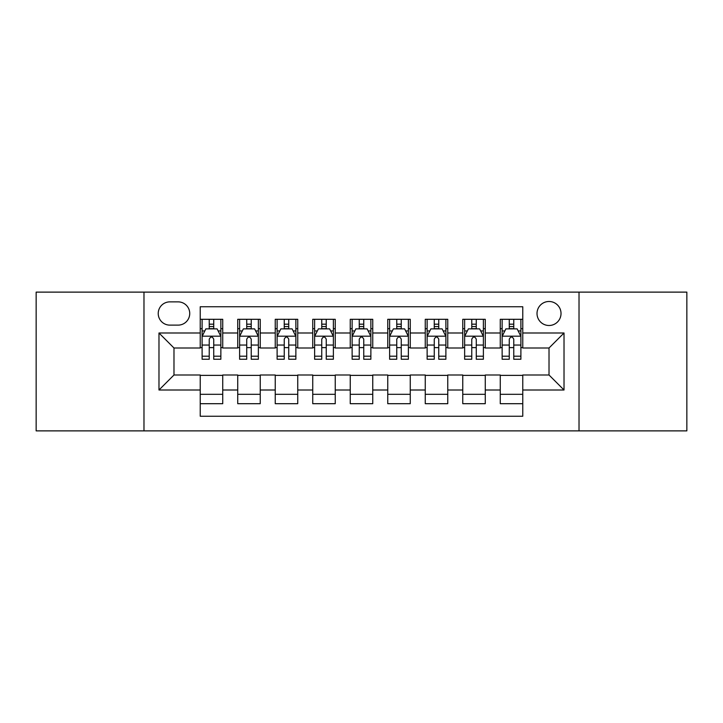 <?xml version="1.0" encoding="UTF-8"?>
<svg xmlns="http://www.w3.org/2000/svg" width="723" height="723" viewBox="0 0 723 723"><rect width="100%" height="100%" fill="white"/><g stroke="black" fill="none" stroke-linecap="round" stroke-linejoin="round"><path stroke-width="1.08" d="M549.019 301.491A12.002 12.002 0 0 0 537.017 313.493A12.002 12.002 0 0 0 549.019 325.495A12.002 12.002 0 0 0 561.021 313.493A12.002 12.002 0 0 0 549.019 301.491M579.024 430.881L686.85 430.881L686.85 292.119L579.024 292.119L579.024 430.881L143.976 430.881L143.976 292.119L36.15 292.119L36.15 430.881L143.976 430.881M522.765 319.304L500.262 319.304L500.262 332.996L485.269 332.996L485.269 347.998L500.262 347.998L500.262 332.996M485.269 332.996L485.269 319.304L462.765 319.304L462.765 332.996L447.763 332.996L447.763 347.998L462.765 347.998L462.765 332.996M447.763 332.996L447.763 319.304L425.26 319.304L425.26 332.996L410.257 332.996L410.257 347.998L425.26 347.998L425.26 332.996M410.257 332.996L410.257 319.304L387.754 319.304L387.754 332.996L372.752 332.996L372.752 347.998L387.754 347.998L387.754 332.996M372.752 332.996L372.752 319.304L350.248 319.304L350.248 332.996L335.246 332.996L335.246 347.998L350.248 347.998L350.248 332.996M335.246 332.996L335.246 319.304L312.743 319.304L312.743 332.996L297.74 332.996L297.74 347.998L312.743 347.998L312.743 332.996M297.74 332.996L297.74 319.304L275.237 319.304L275.237 332.996L260.235 332.996L260.235 347.998L275.237 347.998L275.237 332.996M260.235 332.996L260.235 319.304L237.731 319.304L237.731 347.998L222.738 347.998L222.738 319.304L200.235 319.304M200.235 403.696L222.738 403.696L222.738 375.002L237.731 375.002L237.731 403.696L260.235 403.696L260.235 375.002L275.237 375.002L275.237 390.004L260.235 390.004M275.237 390.004L275.237 403.696L297.74 403.696L297.74 375.002L312.743 375.002L312.743 390.004L297.74 390.004M312.743 390.004L312.743 403.696L335.246 403.696L335.246 375.002L350.248 375.002L350.248 390.004L335.246 390.004M350.248 390.004L350.248 403.696L372.752 403.696L372.752 375.002L387.754 375.002L387.754 390.004L372.752 390.004M387.754 390.004L387.754 403.696L410.257 403.696L410.257 375.002L425.26 375.002L425.26 390.004L410.257 390.004M425.26 390.004L425.26 403.696L447.763 403.696L447.763 375.002L462.765 375.002L462.765 390.004L447.763 390.004M462.765 390.004L462.765 403.696L485.269 403.696L485.269 375.002L500.262 375.002L500.262 390.004L485.269 390.004M169.851 325.124L178.102 325.124A11.622 11.622 0 0 0 189.733 313.493A11.622 11.622 0 0 0 178.102 301.871L169.851 301.871A11.622 11.622 0 0 0 158.229 313.493A11.622 11.622 0 0 0 169.851 325.124M579.024 292.119L143.976 292.119M522.765 332.996L522.765 306.742L200.235 306.742L200.235 347.998L173.981 347.998L173.981 375.002L200.235 375.002L200.235 416.258L522.765 416.258L522.765 375.002L549.019 375.002L549.019 347.998L522.765 347.998L522.765 332.996L564.021 332.996L564.021 390.004L522.765 390.004M200.235 390.004L158.979 390.004L158.979 332.996L200.235 332.996M500.262 390.004L500.262 403.696L522.765 403.696M200.235 328.685L202.106 328.685M209.236 328.685L213.737 328.685M220.858 328.685L222.738 328.685M200.235 347.627L202.106 347.627M209.236 347.627L213.737 347.627M220.858 347.627L222.738 347.627M200.235 375.373L222.738 375.373M200.235 394.315L222.738 394.315M237.731 347.627L239.611 347.627M246.733 347.627L251.233 347.627M258.364 347.627L260.235 347.627M237.731 328.685L239.611 328.685M246.733 328.685L251.233 328.685M258.364 328.685L260.235 328.685M237.731 375.373L260.235 375.373M237.731 394.315L260.235 394.315M275.237 375.373L297.74 375.373M275.237 394.315L297.74 394.315M275.237 328.685L277.117 328.685M284.238 328.685L288.739 328.685M295.87 328.685L297.74 328.685M275.237 347.627L277.117 347.627M284.238 347.627L288.739 347.627M295.87 347.627L297.74 347.627M312.743 375.373L335.246 375.373M312.743 394.315L335.246 394.315M312.743 328.685L314.622 328.685M321.744 328.685L326.245 328.685M333.375 328.685L335.246 328.685M312.743 347.627L314.622 347.627M321.744 347.627L326.245 347.627M333.375 347.627L335.246 347.627M350.248 375.373L372.752 375.373M350.248 394.315L372.752 394.315M350.248 328.685L352.128 328.685M359.25 328.685L363.75 328.685M370.872 328.685L372.752 328.685M350.248 347.627L352.128 347.627M359.25 347.627L363.75 347.627M370.872 347.627L372.752 347.627M387.754 375.373L410.257 375.373M387.754 394.315L410.257 394.315M387.754 328.685L389.625 328.685M396.755 328.685L401.256 328.685M408.378 328.685L410.257 328.685M387.754 347.627L389.625 347.627M396.755 347.627L401.256 347.627M408.378 347.627L410.257 347.627M425.26 375.373L447.763 375.373M425.26 394.315L447.763 394.315M425.26 328.685L427.13 328.685M434.261 328.685L438.762 328.685M445.883 328.685L447.763 328.685M425.26 347.627L427.13 347.627M434.261 347.627L438.762 347.627M445.883 347.627L447.763 347.627M462.765 375.373L485.269 375.373M462.765 394.315L485.269 394.315M462.765 328.685L464.636 328.685M471.767 328.685L476.267 328.685M483.389 328.685L485.269 328.685M462.765 347.627L464.636 347.627M471.767 347.627L476.267 347.627M483.389 347.627L485.269 347.627M500.262 375.373L522.765 375.373M500.262 394.315L522.765 394.315M500.262 328.685L502.142 328.685M509.263 328.685L513.764 328.685M520.894 328.685L522.765 328.685M500.262 347.627L502.142 347.627M509.263 347.627L513.764 347.627M520.894 347.627L522.765 347.627M173.981 347.998L158.979 332.996M173.981 375.002L158.979 390.004M564.021 332.996L549.019 347.998M564.021 390.004L549.019 375.002M213.737 324.184L209.236 324.184M220.858 356.195L213.737 356.195L213.737 359.25L220.858 359.25L220.858 336.376L217.108 328.875L205.856 328.875L202.106 336.376L202.106 359.25L209.236 359.25L209.236 356.195L202.106 356.195M202.106 336.376L202.106 319.304M220.858 336.376L220.858 319.304M209.236 328.875L209.236 319.304M213.737 319.304L213.737 328.875M213.737 356.195L213.737 339.186C212.237 336.294 210.736 336.294 209.236 339.186L209.236 356.195M251.233 324.184L246.733 324.184M258.364 356.195L251.233 356.195L251.233 359.25L258.364 359.25L258.364 336.376L254.613 328.875L243.362 328.875L239.611 336.376L239.611 359.25L246.733 359.25L246.733 356.195L239.611 356.195M239.611 336.376L239.611 319.304M258.364 336.376L258.364 319.304M246.733 328.875L246.733 319.304M251.233 319.304L251.233 328.875M251.233 356.195L251.233 339.186C249.742 336.294 248.242 336.294 246.733 339.186L246.733 356.195M288.739 324.184L284.238 324.184M295.87 356.195L288.739 356.195L288.739 359.25L295.87 359.25L295.87 336.376L292.119 328.875L280.867 328.875L277.117 336.376L277.117 359.25L284.238 359.25L284.238 356.195L277.117 356.195M277.117 336.376L277.117 319.304M295.87 336.376L295.87 319.304M284.238 328.875L284.238 319.304M288.739 319.304L288.739 328.875M288.739 356.195L288.739 339.186C287.248 336.294 285.748 336.294 284.238 339.186L284.238 356.195M326.245 324.184L321.744 324.184M333.375 356.195L326.245 356.195L326.245 359.25L333.375 359.25L333.375 336.376L329.625 328.875L318.373 328.875L314.622 336.376L314.622 359.25L321.744 359.25L321.744 356.195L314.622 356.195M314.622 336.376L314.622 319.304M333.375 336.376L333.375 319.304M321.744 328.875L321.744 319.304M326.245 319.304L326.245 328.875M326.245 356.195L326.245 339.186C324.744 336.294 323.244 336.294 321.744 339.186L321.744 356.195M363.75 324.184L359.25 324.184M370.872 356.195L363.75 356.195L363.75 359.25L370.872 359.25L370.872 336.376L367.121 328.875L355.879 328.875L352.128 336.376L352.128 359.25L359.25 359.25L359.25 356.195L352.128 356.195M352.128 336.376L352.128 319.304M370.872 336.376L370.872 319.304M359.25 328.875L359.25 319.304M363.75 319.304L363.75 328.875M363.75 356.195L363.75 339.186C362.25 336.294 360.75 336.294 359.25 339.186L359.25 356.195M401.256 324.184L396.755 324.184M408.378 356.195L401.256 356.195L401.256 359.25L408.378 359.25L408.378 336.376L404.627 328.875L393.375 328.875L389.625 336.376L389.625 359.25L396.755 359.25L396.755 356.195L389.625 356.195M389.625 336.376L389.625 319.304M408.378 336.376L408.378 319.304M396.755 328.875L396.755 319.304M401.256 319.304L401.256 328.875M401.256 356.195L401.256 339.186C399.756 336.294 398.256 336.294 396.755 339.186L396.755 356.195M438.762 324.184L434.261 324.184M445.883 356.195L438.762 356.195L438.762 359.25L445.883 359.25L445.883 336.376L442.133 328.875L430.881 328.875L427.13 336.376L427.13 359.25L434.261 359.25L434.261 356.195L427.13 356.195M427.13 336.376L427.13 319.304M445.883 336.376L445.883 319.304M434.261 328.875L434.261 319.304M438.762 319.304L438.762 328.875M438.762 356.195L438.762 339.186C437.261 336.294 435.761 336.294 434.261 339.186L434.261 356.195M476.267 324.184L471.767 324.184M483.389 356.195L476.267 356.195L476.267 359.25L483.389 359.25L483.389 336.376L479.638 328.875L468.387 328.875L464.636 336.376L464.636 359.25L471.767 359.25L471.767 356.195L464.636 356.195M464.636 336.376L464.636 319.304M483.389 336.376L483.389 319.304M471.767 328.875L471.767 319.304M476.267 319.304L476.267 328.875M476.267 356.195L476.267 339.186C474.767 336.294 473.267 336.294 471.767 339.186L471.767 356.195M513.764 324.184L509.263 324.184M520.894 356.195L513.764 356.195L513.764 359.25L520.894 359.25L520.894 336.376L517.144 328.875L505.892 328.875L502.142 336.376L502.142 359.25L509.263 359.25L509.263 356.195L502.142 356.195M502.142 336.376L502.142 319.304M520.894 336.376L520.894 319.304M509.263 328.875L509.263 319.304M513.764 319.304L513.764 328.875M513.764 356.195L513.764 339.186C512.273 336.294 510.772 336.294 509.263 339.186L509.263 356.195M237.731 390.004L222.738 390.004M237.731 332.996L222.738 332.996M220.768 336.186L202.196 336.186M202.106 330.935L204.826 330.935M218.138 330.935L220.858 330.935M209.236 345.061L202.106 345.061M220.858 345.061L213.737 345.061M213.737 326.57L209.236 326.57M258.274 336.186L239.702 336.186M239.611 330.935L242.332 330.935M255.644 330.935L258.364 330.935M246.733 345.061L239.611 345.061M258.364 345.061L251.233 345.061M251.233 326.57L246.733 326.57M295.77 336.186L277.207 336.186M277.117 330.935L279.837 330.935M293.149 330.935L295.87 330.935M284.238 345.061L277.117 345.061M295.87 345.061L288.739 345.061M288.739 326.57L284.238 326.57M333.276 336.186L314.713 336.186M314.622 330.935L317.334 330.935M330.655 330.935L333.375 330.935M321.744 345.061L314.622 345.061M333.375 345.061L326.245 345.061M326.245 326.57L321.744 326.57M370.782 336.186L352.218 336.186M352.128 330.935L354.839 330.935M368.161 330.935L370.872 330.935M359.25 345.061L352.128 345.061M370.872 345.061L363.75 345.061M363.75 326.57L359.25 326.57M408.287 336.186L389.724 336.186M389.625 330.935L392.345 330.935M405.666 330.935L408.378 330.935M396.755 345.061L389.625 345.061M408.378 345.061L401.256 345.061M401.256 326.57L396.755 326.57M445.793 336.186L427.23 336.186M427.13 330.935L429.851 330.935M443.163 330.935L445.883 330.935M434.261 345.061L427.13 345.061M445.883 345.061L438.762 345.061M438.762 326.57L434.261 326.57M483.298 336.186L464.726 336.186M464.636 330.935L467.356 330.935M480.668 330.935L483.389 330.935M471.767 345.061L464.636 345.061M483.389 345.061L476.267 345.061M476.267 326.57L471.767 326.57M520.804 336.186L502.232 336.186M502.142 330.935L504.862 330.935M518.174 330.935L520.894 330.935M509.263 345.061L502.142 345.061M520.894 345.061L513.764 345.061M513.764 326.57L509.263 326.57"/></g></svg>
